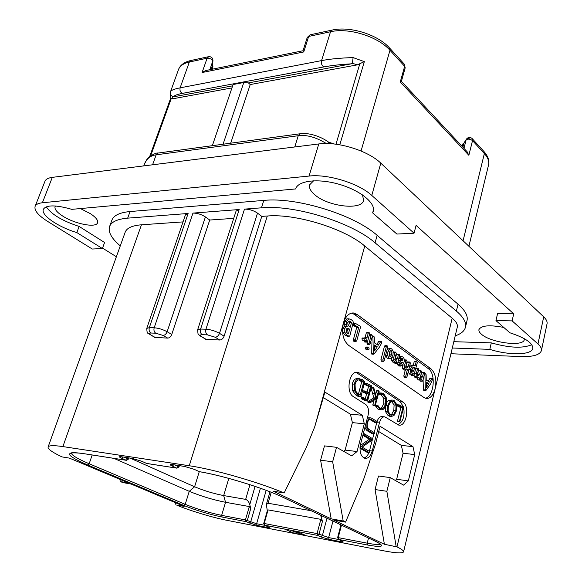<?xml version="1.0" encoding="UTF-8"?>
<svg xmlns="http://www.w3.org/2000/svg" width="582" height="582" viewBox="0 0 582 582"><rect width="100%" height="100%" fill="white"/><g stroke="black" fill="none" stroke-linecap="round" stroke-linejoin="round"><path stroke-width="0.87" d="M309.071 176.055L318.783 143.95C337.582 141.208 368.195 150.694 380.795 163.149L543.712 316.841C546.353 319.373 547.458 321.693 547.036 323.81L541.413 350.611C541.806 348.625 540.656 346.414 537.972 343.977L512.124 320.878L513.688 313.829L416.094 225.387L414.049 233.207L371.789 195.436C358.898 183.381 327.928 173.8 309.071 176.055L42.384 202.762C38.347 203.198 35.917 204.398 35.109 206.37C34.069 210.437 38.252 215.449 47.666 221.422L92.298 249.031L102.388 248.536L104.585 242.512L79.137 226.442L76.839 232.567L102.388 248.536M318.783 143.95L52.307 177.365C48.262 177.903 45.803 179.22 44.945 181.322L35.109 206.37M512.124 320.878L495.973 320.624L509.897 332.788C525.277 337.851 532.908 343.06 532.799 348.422C531.832 355.238 508.741 355.478 489.818 349.36L452.301 348.007M450.934 353.74L520.825 356.57C533.017 356.919 539.878 354.933 541.413 350.611M453.815 341.685L491.288 342.871L489.818 349.36M491.288 342.871C509.323 347.949 522.811 348.56 531.773 344.697M46.284 206.799C51.361 214.365 62.31 220.905 79.137 226.442M495.973 320.624L497.552 313.662L513.688 313.829M102.541 248.107L116.378 256.757M55.472 205.992L55.072 206.661C54.402 209.193 56.934 212.321 62.681 216.046C74.794 223.99 96.226 228.166 97.594 222.753C98.271 220.367 95.892 217.348 90.45 213.703L80.411 208.567M313.603 180.784L309.646 184.807C308.867 187.862 310.577 191.18 314.775 194.759C327.892 206.523 361.662 210.633 363.641 200.383L362.455 194.868M503.794 327.455C489.608 324.72 481.321 325.433 478.942 329.608C478.651 331.02 479.51 332.577 481.503 334.264C490.713 342.74 523.531 347.054 524.258 339.662L524.273 338.673M120.27 245.902C111.504 238.438 107.939 231.985 109.576 226.529L111.911 220.149C113.716 215.384 119.761 212.517 130.055 211.542L263.806 200.404C296.558 196.912 354.118 214.685 377.136 235.339L458.041 304.182C465.113 310.33 468.11 315.786 467.033 320.544L465.447 327.244C464.465 331.005 461.053 333.872 455.211 335.85M76.839 232.567C58.418 227.198 40.624 215.114 43.366 209.28C46.327 204.777 55.807 204.799 71.819 209.345L295.656 188.939C297.919 180.609 317.998 178.143 339.051 184.268C360.127 190.285 375.848 203.082 373.273 211.339L372.64 212.881L396.873 234.051L414.049 233.207M373.52 209.695L372.64 212.881M109.576 226.529C111.358 221.844 117.389 219.05 127.684 218.141L188.117 213.478L185.469 214.758L146.773 328.386C147.151 335.407 147.813 332.053 150.272 334.868L150.003 334.715M183.039 221.895L141.455 224.798C132.187 225.547 126.767 228.013 125.188 232.196L48.095 447.041C47.717 449.042 52.344 452.33 61.968 456.899L69.345 458.099L128.615 483.009L120.343 481.547L122.795 482.573L131.074 484.042L184.174 506.362L176.797 505.169C189.761 510.647 213.027 517.674 227.024 520.352L384.164 550.899C396.146 553.184 402.62 553.497 403.581 551.838C403.792 550.783 401.587 549.132 396.975 546.891L384.396 544.265L333.559 519.995L345.562 522.127L343.198 520.985L331.187 518.86L273.22 491.186L284.162 492.961C257.63 481.838 213.856 469.31 189.252 465.746L62.885 446.59C53.69 445.237 48.757 445.39 48.095 447.041M233.717 218.359L209.716 220.032L171.77 334.439C170.839 336.723 169.486 337.953 167.718 338.113L163.069 335.436L155.714 333.188C154.092 331.98 153.583 330.176 154.186 327.782L192.962 213.099L239.187 209.535L236.081 211.062L197.596 329.936C198.433 337.204 197.567 332.911 201.045 336.578L200.732 336.389M189.252 465.746L267.305 216.009L261.776 216.395L224.114 336.17C223.175 338.564 221.735 339.852 219.792 340.026L215.165 337.218L207.461 334.868C205.846 333.602 205.344 331.711 205.941 329.201L244.498 209.127L261.464 207.818C294.237 204.537 351.95 222.353 375.092 242.825L456.383 311.086C463.49 317.175 466.509 322.566 465.447 327.244M219.792 340.026L205.366 339.168M167.718 338.113L154.659 337.371M244.498 209.127C249.14 209.076 253.483 210.415 257.513 213.136L261.776 216.395M267.305 216.009C295.547 213.441 344.602 228.573 364.747 246.019L452.185 318.187C456.172 321.54 457.874 324.53 457.285 327.157L403.581 551.838M284.583 529.06L293.794 533.127L305.674 535.433L296.493 531.351L264.563 525.197L267.742 526.572M284.162 492.961L306.256 447.653L314.731 426.802L324.909 392.093L362.324 415.279L364.296 423.791L352.386 422.619L350.4 414.188L323.381 397.644M345.562 522.127L363.794 478.928L375.601 443.724L380.068 426.271L412.973 446.663L414.711 454.593L403.079 453.225L401.325 445.368L378.722 431.524M343.198 520.985L332.649 461.781L336.527 447.318L351.673 455.859L357.05 451.53L364.296 423.791M348.56 345.301C343.111 340.39 341.394 332.984 343.424 323.075C345.606 316.23 348.989 312.869 353.587 313L356.999 314.396L431.051 368.901C435.438 373.135 436.82 379.704 435.183 388.609C433.292 395.396 430.287 398.677 426.169 398.459L424.045 397.557L348.56 345.301M396.146 546.483L386.863 491.295L390.267 477.611L403.588 485.126L408.331 480.892L414.711 454.593M399.267 404.948L397.419 404.774L397.208 405.938L400.867 407.647L402.831 407.807L399.478 421.208L399.812 421.87L403.682 407.255L400.278 401.82L402.897 402.024C410.048 406.127 406.294 427.173 398.721 425.1L384.833 416.843C382.476 416.661 380.73 418.451 379.595 422.226L372.211 451.006C370.625 456.237 368.166 458.689 364.841 458.354C360.658 456.375 359.225 451.661 360.542 444.197L368.137 415.068C369.097 410.186 368.282 406.643 365.692 404.454L353.376 396.626C345.395 392.297 349.324 370.254 357.639 372.32L359.647 373.127L355.835 372.393M402.897 402.024L359.647 373.127M412.973 446.663L401.325 445.368M395.309 480.456L396.655 479.277L403.079 453.225M384.396 544.265L375.07 489.549L378.489 475.996L390.267 477.611M408.331 480.892L396.655 479.277M386.863 491.295L375.07 489.549M331.187 518.86L320.595 460.202L324.487 445.885L336.527 447.318M332.649 461.781L320.595 460.202M343.584 451.297L345.104 450.097L352.386 422.619M362.324 415.279L350.4 414.188M357.05 451.53L345.104 450.097M425.333 398.233C433.859 397.164 436.311 373.731 428.468 368.77L354.322 314.36L351.637 313.094M423.085 379.842L423.383 389.773L423.943 390.544M430.083 378.147L428.156 381.203M414.071 375.455L415.017 377.645L415.759 377.885M417.047 377.965L418.007 379.77L418.727 380.002M419.717 380.061L420.32 381.137M422.263 372.313L421.528 372.72L420.299 377.041M419.244 370.298L418.516 370.712L417.309 374.764M416.203 368.253L417.767 368.333L416.297 373.237L416.13 376.379L417.498 377.987L418.953 377.325L419.949 379.886L421.826 379.508L422.183 381.254L422.867 380.737L424.62 373.586L424.322 372.487L423.47 372.829L422.554 376.554L421.557 378.024L420.473 378.293L421.623 371.585L420.793 370.385L419.586 374.35L417.483 376.161L417.418 374.27L418.589 369.555L418.269 368.421L417.767 368.333M408.098 372.371L409.801 374.102M411.067 374.175L411.67 375.616M414.922 361.233L414.202 361.662L413.336 365.103M413.86 365.132L412.18 365.045L409.517 366.704M402.693 365.052L402.526 368.355L403.406 369.81L404.148 370.05M405.268 370.108L403.77 376.052L404.548 377.267M407.982 361.975L407.218 362.404L405.639 367.169M404.57 359.916L406.171 359.989L404.672 365.06L404.49 368.457L405.909 370.145L407.458 369.308L405.727 376.168L406.251 377.42L406.971 376.845L410.368 363.321L409.99 362.099L409.517 362.048L408.215 366.304L407.007 367.882L405.923 368.21L405.814 366.158L407.044 361.291L406.171 359.989M400.874 358.454L398.939 358.367L402.337 358.461L402.889 360.92L400.954 360.811L399.194 362.615L399.179 364.339L400.19 365.831L402.315 365.438L403.973 362.375C404.628 359.792 404.221 357.974 402.759 356.904L400.991 356.599L400.86 358.454M400.452 358.439L400.947 360.745M401.391 360.767L398.277 360.971M397.106 363.503L398.226 365.729L399.063 365.991M401.471 356.533L399.434 356.453M391.744 357.552L391.679 360.476L392.581 361.968L393.396 362.23M394.501 362.288L394.509 362.892L395.367 363.386M397.23 354.198L396.473 354.591L394.8 359.567M393.81 352.066L393.294 352.11M385.633 355.136L387.176 358.134L388.129 358.432M390.762 348.618L389.067 348.553L387.088 349.527M385.284 345.693L384.462 346.188L380.875 359.938L381.516 361.247M370.981 341.736L371.352 353.259L372.022 354.096M371.352 353.259L373.346 353.347L373.855 354.212L379.391 347.207L381.705 342.958L381.297 341.43L378.962 341.197L376.794 344.34M368.29 347.039L366.034 347.047L365.554 348.844L366.413 349.746M367.337 341.998L367.082 344.013L367.868 344.682M369.926 334.745L369.381 334.825M362.761 338.077L361.953 338.615L362.273 340.106L363.263 340.426M364.288 340.455L364.136 341.379L365.125 342.041M367.118 332.606L366.282 333.013L365.125 337.334L363.954 338.673L364.274 340.172L365.001 340.485L366.464 339.837L366.136 341.445L366.856 342.129L367.555 341.641L369.621 333.923L369.264 332.737L368.275 333.071L367.118 337.393L366.013 338.353L364.499 338.026M352.656 324.48L353.005 325.309L356.715 327.375L353.325 339.844L353.252 340.579L354.322 341.299M353.529 323.403L352.954 323.381M347.221 318.805L344.275 321.548L344.304 324.327L345.206 326.371M345.221 326.393L343.838 326.888L342.754 328.59L342.769 332.169L344.9 335.043L347.338 336.236M424.925 374.131L425.326 389.904L425.762 390.697L430.636 383.902L432.644 379.078L431.997 378.264L429.618 382.112L426.22 380.002L426.126 374.728L425.515 373.746L424.496 374.11M430.062 378.147L431.997 378.264M423.383 389.773L425.326 389.904M426.271 382.061L428.781 383.618L426.373 387.568L426.271 382.061M426.293 383.152L428.781 383.618M426.846 383.494L426.315 384.367M417.643 374.233L419.586 374.35M420.611 376.438L422.554 376.554M410.208 369.57L411.045 374L412.1 374.161L413.271 373.273L412.98 374.452L413.351 375.637L413.838 375.659L417.309 362.63L416.712 361.269L416.152 361.757L415.148 365.765L414.137 365.147L412.245 365.954L410.208 369.57L408.819 369.497M411.43 370.392L412.725 367.809L414.362 367.177L413.991 370.399L412.849 371.84L411.525 372.254L411.43 370.392M414.588 368.006L412.645 367.904L411.263 371.367M412.041 370.298L413.991 370.399M406.258 366.202L408.215 366.304M400.372 363.364L401.114 362.47L402.431 362.448L400.882 364.354L400.372 363.364M401.282 362.39L402.431 362.448M395.018 352.547L393.803 357.268L393.65 360.564L395.142 362.317L396.684 361.538L396.48 362.986L397.07 363.503L397.746 363.044L399.63 354.824L399.034 354.227L398.437 354.671L397.419 358.658L395.396 360.52L394.989 358.359L396.262 353.405L395.644 352.11L393.308 352.474M395.447 358.57L397.419 358.658M387.874 352.03L387.707 355.784L389.147 358.221L389.838 358.512L391.344 357.945L392.996 355.035L393.163 351.266L391.773 348.938L391.039 348.633L389.613 349.105L387.874 352.03L386.455 351.972M389.154 352.954L390.122 351.011L390.973 350.59L391.926 352.008L391.722 354.147L390.806 356.038L389.925 356.519L389.154 352.954M389.824 351.382L389.751 354.067L389.067 355.653M386.441 346.261L382.854 360.032L383.4 361.335L384.149 360.84L387.736 347.061L387.11 345.715L386.441 346.261L384.462 346.188M380.963 341.263L378.235 345.242L374.372 342.827L374.262 337.182L373.855 336.243L372.895 336.483L373.346 353.347M374.422 345.024L377.282 346.814L374.539 350.902L374.422 345.024M374.444 346.203L377.282 346.814M375.295 346.741L374.481 347.956M367.54 347.854L367.548 348.924L368.304 349.818L369.192 349.011L368.704 347.178L368.028 347.119L367.54 347.854L365.547 347.774M371.134 335.312L368.995 343.344L369.788 344.755L372.473 336.134L371.752 334.752L371.134 335.312L369.264 335.261M365.125 337.334L367.118 337.393M364.136 341.379L366.136 341.445M354.707 323.89L355.013 325.353L358.716 327.419L355.333 339.91L355.26 340.645L356.038 341.408L356.73 340.841L360.469 327.331L360.076 326.08L355.529 323.447L352.83 323.854M356.715 327.375L358.716 327.419M346.29 321.584L346.319 324.37L347.228 326.437L345.853 326.938L344.762 328.634L344.777 332.227L346.908 335.101L349.2 336.294L349.855 335.778L353.252 322.304L352.91 320.966L351.07 319.547L348.916 318.834L346.29 321.584L344.275 321.548M346.203 329.681L347.447 328.219L349.702 329.143L348.392 333.923L346.501 332.184L346.203 329.681M347.752 322.588L349.244 321.024L351.55 322.406L350.219 327.28L348.014 325.142L347.752 322.588M346.836 328.532L347.694 329.092L346.741 332.577M347.694 329.092L349.702 329.143M348.458 321.329L349.542 322.363L348.545 326M349.542 322.363L351.55 322.406M377.071 421.506C378.256 418.036 379.959 416.399 382.192 416.603L384.287 416.799M369.366 451.363L372.284 440.079M372.626 438.741L373.87 433.925M374.211 432.601L376.736 422.779M363.917 458.012C366.005 457.43 367.678 455.641 368.923 452.629M400.278 401.82L356.977 372.975M397.812 424.802C402.999 422.015 404.956 416.232 403.675 407.451M400.867 407.647L397.506 421.019L398.03 421.644M385.313 407.378L385.459 411.547L388.165 415.679L390.013 416.268M392.086 400.016L388.441 400.445L386.797 402.409M381.61 393.032L379.348 392.908L379.326 394.181M380.73 394.29L383.705 398.241L383.734 403.952L381.457 407.931L380.548 408.426M378.984 393.294L380.963 393.439L381.145 394.312L383.422 394.792L385.684 398.394L385.713 404.112L383.436 408.098L381.305 408.688L379.202 407.356L378.191 405.829L376.205 405.661L375.696 406.134L377.936 409.117L379.828 409.713M368.086 402.533L370.472 402.569L376.474 398.59L374.801 405.043L375.172 405.85L379.137 391.38L378.882 390.791L378.431 391.068L376.619 398.037L373.819 387.838L373.586 387.343L371.6 387.205L371.09 387.983L373.811 397.848L368.188 401.42L368.217 402.54M374.022 400.212L372.815 404.876L373.338 405.647M376.896 390.653L375.557 394.334M366.704 383.414L364.834 383.262L364.587 384.426L368.566 386.324L367.082 391.97M364.921 391.031L362.848 391.017L362.913 391.97L366.602 393.81L365.336 398.605M363.306 397.652L361.444 397.47L361.277 398.677L365.692 400.845M359.276 378.627L356.65 378.569C354.62 378.918 353.165 380.73 352.27 384.011L352.452 390.522L355.689 394.851L358.439 396.589M364.827 427.755L367.024 430.644L372.247 433.736M369.599 419.324L375.012 422.597M370.356 417.818L367.402 417.876M359.967 448.242L367.271 452.418M362.862 435.292L369.41 439.192L360.243 445.55M403.552 406.985L399.136 405.174L399.179 406.098L402.831 407.807M397.375 406.018L399.339 406.178M387.677 405.53L387.437 411.721L390.144 415.854L391.431 416.399L393.919 415.657L396.502 410.797L396.757 404.636L394.334 400.765L392.69 400.067L390.413 400.598L387.677 405.53L386.179 405.407M388.383 405.981L390.697 401.696L392.639 401.209L394.014 401.798L396.051 405.108L395.804 410.426L393.621 414.58L391.497 415.242L390.413 414.784L388.143 411.27L388.383 405.981M391.431 401.296L394.087 404.948L393.832 410.259L391.65 414.406L390.726 414.966M378.977 393.788L380.955 393.934M375.696 406.134L377.689 406.301L379.922 409.292L381.232 409.837L383.771 409.139L386.419 404.577L386.397 397.95L383.698 393.723L382.178 393.076L380.963 393.439M375.921 405.749L377.907 405.909L377.689 406.301M371.127 387.488L373.12 387.627L375.797 398.001L370.181 401.58L370.079 402.693M371.345 387.256L373.12 387.627M367.911 402.177L369.905 402.337M367.868 401.711L369.861 401.878M368.188 401.42L370.181 401.58M373.811 397.848L375.797 398.001M366.544 383.676L366.58 384.564L370.559 386.463L368.886 392.85L364.849 391.162L364.907 392.115L368.595 393.963L367.133 399.543L363.437 397.63L363.124 398.466L367.584 401.02L371.505 386.215L371.338 385.648L366.929 383.436L364.55 383.545M365.511 400.831L367.504 400.991M361.473 398.779L363.474 398.939M361.277 398.677L363.277 398.837M361.124 398.306L363.124 398.466M366.602 393.81L368.595 393.963M368.566 386.324L370.559 386.463M364.783 384.535L366.784 384.666M354.278 384.149L354.453 390.668L357.697 395.003L360.083 396.713L361.066 396.495L364.659 381.479L362.324 379.559L358.658 378.693C356.628 379.042 355.166 380.861 354.278 384.149L352.27 384.011M358.083 396.56L360.083 396.713M357.894 396.371L359.894 396.524M357.937 396.015L359.938 396.167M355.056 384.578C355.813 381.807 357.028 380.25 358.701 379.901L360.193 379.864L363.706 381.981L360.207 395.178L357.901 393.912L355.369 390.624L355.056 384.578M358.788 379.886L361.706 381.85L358.417 394.232M361.706 381.85L363.706 381.981M369.017 430.855L374.102 433.932L374.466 433.517L374.364 432.695L369.468 429.712C367.358 428.439 366.725 426.111 367.562 422.743C368.224 420.139 369.294 418.96 370.756 419.2L376.874 422.779L377.223 422.35L377.143 421.557L372.014 418.356L370.836 417.861L369.286 418.123L366.958 422.241L366.856 428.061L369.017 430.855L367.024 430.644M360.542 447.653L369.192 452.658L369.41 451.385L362.128 447.158L372.982 439.395L372.887 438.893L364.281 433.757L364.092 435.045L371.403 439.41L360.673 446.874L360.542 447.653L359.996 447.587M369.41 439.192L371.403 439.41M120.343 481.547L119.848 479.328M175.91 504.798L175.466 502.703M293.794 533.127L294.223 531.584M296.493 531.351L317.51 535.389L319.023 534.181L317.052 533.585L320.857 519.34L268.062 509.905L264.206 523.494L264.665 525.226L268.055 526.703C269.932 527.59 269.67 527.823 267.254 527.408L257.069 525.437L245.902 521.618L222.113 517.042C208.96 514.27 196.214 510.421 183.868 505.482L87.751 465.011C65.439 455.175 63.627 451.319 82.331 453.429L126.236 460.26L121.587 458.209C118.881 456.943 118.757 456.448 121.231 456.739L132.274 458.427L141.913 461.344L146.562 463.418L176.797 468.124L172.156 466.007C169.471 464.698 169.508 464.21 172.265 464.538L184.429 466.4L194.534 469.463L199.248 471.638C223.35 475.61 264.395 488.247 283.492 497.545L376.503 541.798C385.415 546.549 382.476 547.626 367.671 545.043L338.688 539.463L341.998 540.984C343.795 541.886 343.315 542.097 340.565 541.616L329.085 539.39L320.849 536.895L317.51 535.389L317.052 533.585L264.206 523.494L263.719 523.473L264.563 525.197M264.817 525.313L256.618 523.735L245.437 519.908L245.902 521.618L247.292 520.468L250.777 508.442L249.765 504.674C249.016 501.953 247.648 500.185 245.662 499.378L223.677 495.573C213.63 493.616 203.933 490.677 194.599 486.77L130.135 458.129M126.556 460.34L128.346 459.169L124.177 457.219M82.331 453.429L126.374 460.311L128.178 457.83M141.913 461.344L146.206 463.265M146.89 463.498L176.943 468.175L178.98 466.968L174.855 464.967M176.943 468.175L178.849 465.578M194.534 469.463L198.818 471.435M380.352 544.054C378.918 544.839 374.539 544.541 367.22 543.166L338.229 537.63L337.633 537.601L338.549 539.427L341.714 540.874M341.474 525.168L338.229 537.63L338.549 539.427M320.857 519.34L322.435 521.356L320.653 515.266M263.719 523.473L267.444 510.356L268.062 509.905M267.313 510.8L266.345 504.543L268.091 503.263L311.094 510.712M222.113 517.042L221.647 515.361L245.437 519.908L249.314 506.551L250.777 508.442M249.314 506.551L225.54 502.295C213.012 499.8 200.921 496.14 189.252 491.317L113.927 458.376M389.744 48.197L404.243 64.1L404.65 66.333L400.263 81.982L401.398 81.385L405.174 67.89L404.388 64.26M401.405 81.364L467.07 151.691L468.859 155.292L400.263 81.982M462.334 146.62L463.061 143.732L463.854 143.456L462.901 147.224M461.679 145.915L463.061 143.732M470.205 137.934L466.48 139.054L466.095 139.927C467.928 138.683 470.074 138.916 472.519 140.611L468.859 155.292M211.797 69.309L212.925 66.086L212.634 69.134M212.925 66.086L212.415 65.402L210.997 69.469M209.855 69.702L212.947 60.557C212.765 57.88 211.368 56.578 208.742 56.658L207.127 58.2L202.085 72.532L205.708 70.546L303.026 50.736M303.062 50.729L303.739 51.944L202.085 72.532M331.893 30.126L310.242 34.789L308.664 36.44L303.739 51.944M310.039 34.833L307.238 37.481L308.664 36.44L330.532 31.748L321.57 60.608C330.125 58.964 340.645 57.96 353.121 57.596L364.332 61.627L339.793 144.787M326.313 143.528C315.931 137.192 306.568 134.595 298.239 135.73L294.754 146.962M334.352 144.016L328.604 142.146L327.521 143.55M208.531 56.701L190.969 60.484L189.354 62.012C183.519 63.336 179.896 65.868 178.485 69.6L170.526 91.68C171.188 90.232 174.389 88.959 180.114 87.846L321.57 60.608C321.075 63.86 321.911 65.948 324.079 66.879C331.413 65.504 340.506 64.486 351.361 63.831L248.405 82.92L243.778 82.528L223.059 144.227M328.583 142.132C317.517 134.1 304.015 132.645 300.239 133.758L298.239 135.73L156.158 154.812C150.418 155.605 146.475 158.77 144.329 164.313L143.754 165.892M231.956 87.911L172.774 98.787L170.788 98.016M232.655 85.845L173.982 96.728L172.701 96.634L170.824 95.142L170.388 94.022M173.982 96.728C174.054 95.543 176.957 94.408 182.69 93.331L324.079 66.879M353.121 57.596L352.336 63.263L351.361 63.831M212.35 145.682L233.106 84.514L243.778 82.528M364.332 61.627L357.268 64.878L250.224 84.55L248.405 82.92M230.676 143.194L250.224 84.55M483.344 186.48L488.531 165.048C489.36 161.44 487.971 157.613 484.355 153.568L463.076 240.773M466.48 139.054C468.19 137.112 470.045 136.908 472.046 138.458L472.519 140.611L484.355 153.568L483.875 151.429L472.198 138.618M290.411 530.18L298.202 533.047L299.825 533.359L297.067 531.606M299.948 532.886L299.825 533.359M298.377 532.923L292.244 530.66L295.896 531.359L298.377 532.923M192.962 213.099C197.24 213.063 201.394 214.343 205.417 216.933L209.716 220.032M371.789 195.436L380.795 163.149M537.972 343.977L543.712 316.841M42.384 202.762L52.307 177.365M224.114 336.17L219.501 333.341C215.165 330.94 210.648 329.565 205.941 329.201L200.601 329.056L239.187 209.535M163.069 335.436C164.837 335.261 166.197 334.032 167.136 331.733C162.815 329.441 158.5 328.124 154.186 327.782L149.327 327.651L188.117 213.478M127.684 218.141L130.055 211.542M261.464 207.818L263.806 200.404M207.461 334.868L202.129 334.694C200.506 333.435 199.997 331.558 200.601 329.056L197.596 329.936M202.129 334.694C199.939 334.752 199.837 335.436 201.823 336.76L206.457 339.532M201.823 336.76L205.679 339.35M62.885 446.59L141.455 224.798M215.165 337.218C217.108 337.043 218.556 335.749 219.501 333.341L257.513 213.136M314.731 426.802L364.747 246.019M452.185 318.187L396.975 546.891M354.322 314.36L356.999 314.396M431.051 368.901L428.468 368.77M424.329 374.786L424.867 374.815M424.584 373.739L425.26 373.775M429.807 378.438L431.742 378.555M423.74 390.529L425.675 390.66M415.81 368.661L417.418 368.748M414.69 373.149L416.297 373.237M418.516 370.712L420.459 370.814M418.851 370.276L420.793 370.385M420.277 377.951L421.557 378.024M421.528 372.72L423.47 372.829M421.885 372.291L423.82 372.4M420.058 381.057L422.001 381.174M421.033 380.046L421.681 380.09M418.007 379.77L419.949 379.886M415.017 377.645L416.967 377.762M414.18 376.27L416.13 376.379M409.095 373.891L411.045 374M410.295 365.852L412.245 365.954M414.202 361.662L416.152 361.757M414.522 361.211L416.472 361.306M411.401 375.528L413.351 375.637M411.023 374.342L412.98 374.452M413.518 367.133L414.362 367.177M411.278 371.76L412.849 371.84M404.279 360.374L405.843 360.447M402.766 364.958L404.672 365.06M405.676 367.817L407.007 367.882M407.218 362.404L409.175 362.499M407.56 361.953L409.517 362.048M404.141 377.238L406.098 377.362M403.77 376.052L405.727 376.168M403.406 369.81L405.37 369.919M402.526 368.355L404.49 368.457M399.07 357.865L400.583 357.937M399.281 357.028L400.605 357.086M399.412 356.533L400.991 356.599M398.226 365.729L400.19 365.831M397.208 364.237L399.179 364.339M397.87 362.557L399.194 362.615M398.99 360.724L400.954 360.811M402.3 360.891L402.889 360.92M400.947 359.312L402.911 359.407M401.151 358.41L402.337 358.461M400.409 363.939L401.595 363.997M392.035 357.188L393.803 357.268M393.425 352.052L395.389 352.132M394.887 360.105L396.269 360.171M396.473 354.591L398.437 354.671M396.815 354.176L398.779 354.263M394.865 363.306L396.829 363.401M394.509 362.892L396.48 362.986M395.855 362.2L396.502 362.23M392.581 361.968L394.552 362.062M391.679 360.476L393.65 360.564M385.728 355.697L387.707 355.784M387.634 349.025L389.613 349.105M387.176 358.134L389.147 358.221M390.522 350.691L391.279 350.72M389.955 351.928L391.926 352.008M389.751 354.067L391.722 354.147M389.22 355.966L390.806 356.038M380.875 359.938L382.854 360.032M384.869 345.679L386.848 345.752M381.232 361.167L383.211 361.262M372.189 337.196L372.829 337.211M372.385 336.469L372.895 336.483M372.48 336.098L373.273 336.127M378.671 341.496L380.65 341.561M371.76 354.089L373.746 354.169M365.554 348.844L367.548 348.924M366.034 347.047L368.028 347.119M366.034 349.629L368.035 349.709M367.002 343.271L368.995 343.344M369.512 334.737L371.505 334.796M367.518 344.559L369.512 344.631M367.082 344.013L369.075 344.086M362.273 340.106L364.274 340.172M361.953 338.615L363.954 338.673M365.089 338.324L366.013 338.353M366.282 333.013L368.275 333.071M366.704 332.591L368.697 332.642M364.579 341.947L366.573 342.02M364.208 340.739L366.209 340.805M352.692 324.705L354.7 324.749M353.725 341.212L355.726 341.278M353.252 340.579L355.26 340.645M353.325 339.844L355.333 339.91M353.201 325.425L355.202 325.469M353.005 325.309L355.013 325.353M344.304 324.327L346.319 324.37M346.908 318.798L348.916 318.834M346.981 336.185L348.989 336.243M344.9 335.043L346.908 335.101M342.769 332.169L344.777 332.227M342.754 328.59L344.762 328.634M343.838 326.888L345.853 326.938M346.894 328.481L348.764 328.524M348.545 321.388L350.553 321.424M377.289 422.001L379.595 422.226M372.211 451.006L369.555 450.694M397.208 405.938L399.179 406.098M397.171 405.014L399.136 405.174M397.681 421.608L399.645 421.797M397.506 421.019L399.478 421.208M385.459 411.547L387.437 411.721M388.441 400.445L390.413 400.598M388.165 415.679L390.144 415.854M392.042 401.645L394.014 401.798M394.087 404.948L396.051 405.108M393.832 410.259L395.804 410.426M391.65 414.406L393.621 414.58M379.348 392.908L381.326 393.054M377.936 409.117L379.922 409.292M375.812 406.774L377.805 406.942M381.457 407.931L383.436 408.098M383.734 403.952L385.713 404.112M383.705 398.241L385.684 398.394M381.436 394.647L383.422 394.792M379.166 394.167L381.145 394.312M371.09 387.983L373.084 388.129M376.445 390.922L378.431 391.068M373.04 405.618L375.026 405.785M372.815 404.876L374.801 405.043M372.502 393.425L374.495 393.57M364.587 384.426L366.58 384.564M361.72 398.881L363.714 399.041M361.153 397.761L363.153 397.921M363.073 392.05L365.074 392.195M362.913 391.97L364.907 392.115M362.848 391.017L364.849 391.162M364.688 384.484L366.682 384.615M352.452 390.522L354.453 390.668M356.65 378.569L358.658 378.693M355.689 394.851L357.697 395.003M360.193 380.57L362.193 380.701M372.116 433.721L374.102 433.932M364.863 427.857L366.856 428.061M366.282 422.176L366.958 422.241M367.388 417.949L369.286 418.123M374.888 422.59L376.874 422.779M369.905 419.498L371.898 419.687M367.155 452.403L369.148 452.643M360.025 447.18L360.404 447.223M360.062 446.809L360.673 446.874M362.957 434.921L364.092 435.045M363.19 434.027L363.99 434.107M268.055 526.703L268.578 526.95M267.254 527.408L266.723 526.143M257.069 525.437L256.618 523.735L266.17 490.35M249.3 523.087L250.689 521.945L260.409 488.247M228.813 478.397L223.677 495.573L225.54 502.295L221.647 515.361C209.105 512.735 196.963 509.068 185.207 504.347L89.17 463.752C77.457 458.762 71.491 455.153 71.28 452.927M183.868 505.482L185.207 504.347L189.252 491.317L194.599 486.77L199.27 471.66M87.751 465.011L89.17 463.752L92.182 454.993M71.23 452.942L70.793 453.189C70.546 453.349 70.386 451.807 82.477 453.48L82.659 453.509M121.587 458.209L123.093 457.052M120.7 456.666L132.427 458.478L141.564 461.191M172.156 466.007L173.771 464.8M184.429 466.4L184.901 466.48M171.508 464.443L184.581 466.451L194.119 469.274M283.492 497.545L283.325 497.501C264.366 488.262 223.35 475.632 199.371 471.682L199.67 471.711M376.503 541.798L282.998 497.312M380.577 544.097L376.154 541.667M367.671 545.043L367.22 543.166L368.508 538.03M340.565 541.616L340.055 540.118M338.804 539.543L328.634 537.586L319.023 534.181L322.435 521.356M329.085 539.39L328.634 537.586L332.969 521.123M320.849 536.895L322.355 535.687L326.975 518.271M321.439 517.369L321.853 515.834M249.765 504.674L255.062 486.392M271.212 492.292L268.091 503.263M245.662 499.378L249.947 484.697M361.066 151.007L389.976 50.285C378.038 36.55 348.734 27.405 330.532 31.748L332.096 30.082C349.971 25.884 377.798 34.578 389.591 48.03L389.976 50.285L404.65 66.333L405.174 67.89M463.854 143.456L466.095 139.927L463.97 148.366M182.69 93.331C180.464 92.567 179.605 90.741 180.114 87.846L189.354 62.012L207.127 58.2C210.189 58.207 212.074 59.233 212.801 61.277L212.415 65.402M152.586 164.786L156.158 154.812L158.202 153.03L299.97 133.795M150.658 155.838L171.246 98.576M172.774 98.787L172.701 96.634M352.336 63.263L357.268 64.878M359.8 63.838L335.974 144.212M483.373 186.378L468.903 246.266L483.395 186.276M456.383 311.086L458.041 304.182M375.092 242.825L377.136 235.339M155.714 333.188L150.854 333.028C148.883 333.086 148.905 333.748 150.92 335.014L155.576 337.669M150.92 335.014L154.921 337.524M150.854 333.028C149.232 331.827 148.723 330.03 149.327 327.651L146.773 328.386M171.77 334.439L167.136 331.733L205.417 216.933M352.365 312.985L353.587 313M425.42 373.746L424.598 373.695M425.762 390.697L423.82 390.566M417.912 368.304L416.065 368.21M420.953 370.348L419.091 370.247M423.972 372.371L422.125 372.269M422.183 381.254L420.24 381.13M420.473 380.111L418.523 379.988M417.498 377.987L415.555 377.871M416.632 361.262L414.762 361.175M413.547 375.725L411.598 375.608M411.532 374.204L409.583 374.095M406.309 359.96L404.432 359.872M409.692 362.004L407.815 361.909M406.251 377.42L404.294 377.303M405.909 370.145L403.944 370.036M400.794 366.085L398.83 365.983M395.542 352.103L393.672 352.03M398.946 354.22L397.07 354.14M397.07 363.503L395.105 363.401M395.142 362.317L393.177 362.222M389.838 358.512L387.859 358.425M387.015 345.715L385.131 345.643M383.4 361.335L381.421 361.24M373.404 336.098L372.487 336.076M373.855 354.212L371.862 354.132M368.304 349.818L366.311 349.738M371.665 334.752L369.759 334.694M369.788 344.755L367.795 344.682M364.427 338.026L362.499 337.96M368.85 332.62L366.995 332.577M366.856 342.129L364.863 342.063M365.001 340.485L363.008 340.419M355.166 323.337L353.245 323.301M356.038 341.408L354.038 341.343M349.2 336.294L347.192 336.236M346.923 326.407L345.104 326.371M349.593 321.031L349.215 321.024M357.639 372.32L356.722 372.269M399.339 404.927L397.419 404.774M399.812 421.87L397.848 421.688M391.431 416.399L389.46 416.225M392.639 401.209L392.144 401.173M381.232 409.837L379.253 409.663M382.287 394.327L381.777 394.29M381.174 394.32L379.195 394.174M378.737 390.733L376.75 390.587M375.172 405.85L373.178 405.683M370.123 402.708L368.13 402.548M366.784 383.393L364.834 383.262M367.584 401.02L365.591 400.86M363.394 397.622L361.444 397.47M365.016 390.995L363.073 390.857M360.222 396.764L358.221 396.611M360.193 379.864L359.385 379.813M376.925 422.801L374.939 422.612M374.161 433.954L372.167 433.743M369.192 452.658L367.198 452.418M128.76 457.918L128.346 459.169M179.394 465.658L178.98 466.968M340.936 524.913L337.633 537.601M269.975 491.805L266.345 504.543M463.716 143.412L466.393 139.185M307.238 37.481L303.018 50.75M144.329 164.313L146.78 159.635C147.006 158.144 155.278 152.368 157.918 153.066M149.661 156.587L170.766 97.929M170.3 93.491L170.817 98.111M170.824 95.142L170.526 91.68M178.485 69.6C180.158 65.097 184.247 62.07 190.758 60.528M212.947 60.557L212.495 65.424M483.198 187.091L483.315 186.669M484.02 151.589C488.058 156.187 489.557 160.676 488.531 165.048"/></g></svg>
